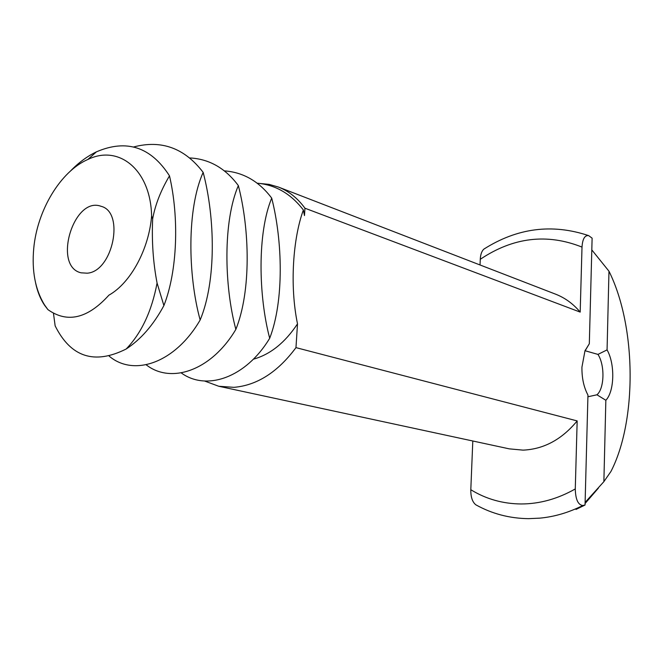 <?xml version="1.0" encoding="UTF-8"?>
<svg xmlns="http://www.w3.org/2000/svg" width="663" height="663" viewBox="0 0 663 663"><rect width="100%" height="100%" fill="white"/><g stroke="black" fill="none" stroke-linecap="round" stroke-linejoin="round"><path stroke-width="0.99" d="M35.636 283.101C37.476 291.703 40.451 299.088 44.554 305.237L47.918 309.621C67.361 323.411 87.69 318.596 108.898 295.176C130.876 282.919 149.092 248.617 151.595 215.914C150.7 169.952 119.017 144.227 87.872 159.46C60.507 171.377 37.211 210.27 33.738 248.443C31.691 270.885 35.255 289.656 44.429 304.765L47.918 309.621M87.276 273.189C112.934 271.449 125.009 211.936 100.991 206.284C73.543 195.908 52.46 266.435 81.093 272.825L87.276 273.189M53.463 313.292L55.145 325.856C70.767 357.2 94.444 364.915 126.169 349.011C141.468 333.124 151.769 311.138 157.073 283.035C153.128 262.498 151.661 241.1 152.664 218.848L151.595 215.914M70.435 171.071C78.499 162.708 87.168 156.302 96.433 151.844C126.534 138.898 150.882 146.904 169.496 175.852C179.201 217.605 177.535 270.877 163.894 305.585C153.402 325.003 140.821 339.473 126.169 349.011M169.496 175.852C160.86 190.372 155.25 204.71 152.664 218.848M157.073 283.035L163.894 305.585M109.18 356.139C133.777 377.04 175.115 363.092 200.151 320.005C187.844 275.087 186.775 208.886 203.16 172.38C184.629 148.098 161.449 139.628 133.603 146.979M203.16 172.38C215.094 217.539 216.536 280.656 200.151 320.005M585.089 350.545L585.28 350.089M585.015 350.719L597.96 354.407C605.029 365.18 604.482 388.51 596.94 394.792L587.915 396.772M146.142 364.766C170.971 384.349 211.447 370.65 235.862 329.378C224.119 285.745 222.942 221.326 238.349 185.59C225.387 168.187 209.218 158.971 189.833 157.943M238.349 185.59C249.76 229.464 251.269 290.966 235.862 329.378M575.998 509.441L585.039 505.032L587.957 395.049C583.805 387.308 581.791 378.018 581.932 367.169L584.981 350.81L589.316 343.741L585.479 350.188M484.968 248.418L483.816 249.155C517.215 227.931 552.171 223.423 588.694 235.638L592.117 238.174L589.316 343.741M591.802 249.893L608.974 271.208L607.068 349.89L597.96 354.407M607.068 349.89C615.14 363.962 614.535 391.344 605.849 400.278L603.877 481.653L585.114 502.405M596.94 394.792L605.849 400.278M181.223 372.888C206.21 391.319 245.857 377.885 269.692 338.271C258.462 295.839 257.194 233.103 271.706 198.113C259.026 181.331 243.255 172.256 224.384 170.872M271.706 198.113C282.629 240.777 284.195 300.737 269.692 338.271M483.816 249.155C481.703 251.153 480.526 254.534 480.269 259.299L480.029 264.968M476.399 505.123L475.819 504.8C472.387 502.04 470.722 497.018 470.805 489.717L472.802 440.994M259.531 183.427L269.095 184.38L278.303 187.016C288.695 191.06 297.571 198.121 304.955 208.215L304.483 215.591L303.372 210.005C293.029 238.183 289.557 285.496 297.505 323.859L295.971 347.627L577.166 420.922L575.277 488.946C575.55 499.405 578.053 504.924 582.81 505.496L585.039 505.032M598.391 488.125L585.081 503.515M304.955 208.215L580.191 312.107L582.006 247.092C582.562 238.879 584.799 235.067 588.694 235.638M608.974 271.208C636.919 327.348 636.745 421.809 610.921 471.492L603.877 481.653M297.505 323.859C284.999 342.696 270.28 354.49 253.341 359.213M303.372 210.005C290.958 193.795 275.559 184.853 257.186 183.187M295.971 347.627C277.756 372.117 257.087 385.352 233.964 387.341L218.74 386.256L204.594 381.018M278.303 187.016L555.544 294.148C565.033 297.844 573.246 303.828 580.191 312.107M577.166 420.922C561.868 439.453 543.842 449.191 523.09 450.136L509.292 448.859L218.74 386.256M582.81 505.496C568.771 512.557 554.459 516.775 539.864 518.143L528.535 518.657C509.532 518.416 491.963 513.8 475.819 504.8M480.269 259.299C513.187 237.255 547.099 233.185 582.006 247.092M575.277 488.946C557.682 498.916 539.665 503.93 521.226 503.971C502.852 503.83 486.045 499.073 470.805 489.717M44.429 304.765L44.554 305.237M87.872 159.46L96.433 151.844"/></g></svg>
